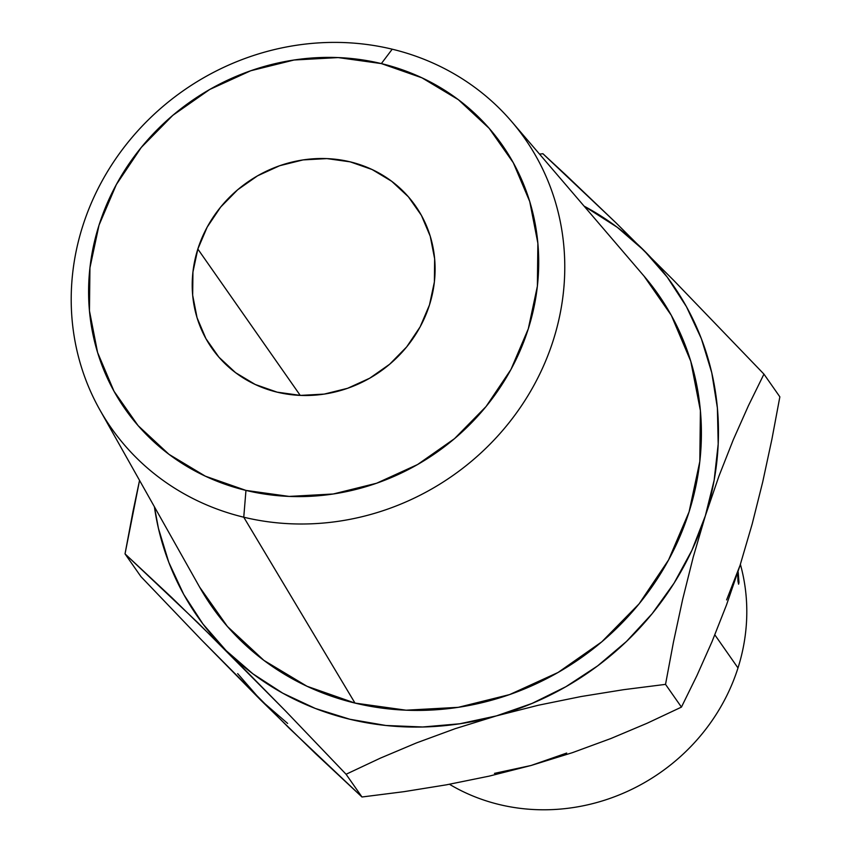 <?xml version="1.0" encoding="UTF-8"?>
<svg xmlns="http://www.w3.org/2000/svg" width="852" height="852" viewBox="0 0 852 852"><rect width="100%" height="100%" fill="white"/><g stroke="black" fill="none" stroke-linecap="round" stroke-linejoin="round"><path stroke-width="1.28" d="M643.995 276.059L671.323 315.368L690.77 361.259L700.397 410.589L699.822 461.443L689.076 511.882L668.564 559.966L639.085 603.855L601.768 641.844L558.049 672.484L509.592 694.593L458.28 707.33L406.084 710.195L354.996 703.081L243.757 517.207A252.394 234.928 145 0 1 99.801 409.78A252.394 234.928 145 0 1 128.45 141.762A252.394 234.928 145 0 1 392.218 49.192L381.355 63.591A230.168 214.246 145 0 1 528.293 328.819A230.168 214.246 145 0 1 245.962 490.411L243.757 517.207A252.394 234.928 -35 0 0 553.353 340.023A252.394 234.928 -35 0 0 392.218 49.192A252.394 234.928 145 0 1 511.679 121.591A252.394 234.928 145 0 1 521.115 406.319A252.394 234.928 145 0 1 243.757 517.207L354.996 703.081A272.352 253.513 -35 0 0 654.293 583.428A272.352 253.513 -35 0 0 644.101 276.186L511.679 121.591M737.992 667.947A194.586 181.125 145 0 1 449.462 784.277A194.586 181.125 -35 0 0 737.992 667.947L714.849 634.868L737.992 667.947A194.586 181.125 -35 0 0 740.377 564.343A194.586 181.125 145 0 1 737.992 667.947M197.834 249.04A124.2 115.606 145 0 1 297.21 160.943A124.2 115.606 145 0 1 415.425 205.801A124.2 115.606 145 0 1 429.472 304.963L434.382 281.959L434.637 258.763L430.249 236.27L421.389 215.343L408.374 196.791L391.728 181.316L372.079 169.516L350.183 161.848L326.891 158.6L303.078 159.91L279.68 165.714L257.592 175.8L237.655 189.772L220.636 207.1L207.185 227.111L197.834 249.04L192.935 272.044L192.669 295.239L197.057 317.732L205.928 338.659L218.943 357.212L235.589 372.686L255.238 384.486L277.124 392.154L300.426 395.403L324.229 394.093L347.627 388.288L369.725 378.203L389.662 364.23L406.681 346.902L420.121 326.891L429.472 304.963A124.2 115.606 145 0 1 330.107 393.07A124.2 115.606 145 0 1 211.892 348.202A124.2 115.606 145 0 1 197.834 249.04L300.234 395.392L197.834 249.04M237.665 673.612L260.861 700.237L287.635 723.433M494.469 773.371L531.105 765.479L566.687 753.051M726.607 599.914L740.058 565.355M738.972 582.427L738.609 584.184L737.949 581.16L737.694 572.704L737.949 581.16L738.609 584.184L738.258 572.821L738.972 582.427M738.045 571.639L738.258 572.821L738.045 571.639M752.167 524.065L740.047 565.409L726.49 604.973L712.07 641.545L696.936 675.561L681.44 707.107L647.179 723.22L610.99 738.482L572.384 752.678L531.105 765.479L489.101 776.151L446.469 784.82L403.901 791.678L361.983 796.993L289.211 728.194L201.487 639.916L140.942 576.623L125.031 553.875L171.699 597.486L226.163 650.64L252.938 673.847L282.821 693.219L315.315 708.449L349.863 719.258L385.871 725.478L422.709 726.99L459.771 723.774L496.407 715.893L531.989 703.454L565.92 686.701L597.614 665.902L626.518 641.418L652.153 613.674L674.081 583.13L691.909 550.328L705.349 515.811L714.157 480.187L718.193 444.052L717.395 408.023L711.761 372.729L701.388 338.766L686.467 306.709L667.233 277.124L644.037 250.499L617.263 227.292L584.089 206.131A289.797 269.754 145 0 1 644.037 250.499A289.797 269.754 145 0 1 705.349 515.811A289.797 269.754 145 0 1 496.407 715.893A289.797 269.754 145 0 1 226.163 650.64L285.526 710.962L346.072 774.255L380.333 758.152L416.522 742.891L455.128 728.694L496.407 715.893L538.411 705.222L581.043 696.542L623.611 689.683L665.529 684.369L673.453 642.11L682.665 599.329L693.219 557.155L705.349 515.811L718.896 476.247L733.316 439.675L748.45 405.658L763.946 374.113L673.772 280.446L616.113 222.947L542.916 153.733L539.54 154.116L542.916 153.733L565.504 174.628L616.113 222.947L673.772 280.446L763.946 374.113L779.857 396.851L771.933 439.11L762.732 481.891L752.167 524.065L740.047 565.409L726.49 604.973L712.07 641.545L696.936 675.561L681.44 707.107L665.529 684.369L673.453 642.11L682.665 599.329L693.219 557.155L705.349 515.811L718.896 476.247L733.316 439.675L748.45 405.658L763.946 374.113L779.857 396.851L771.933 439.11L762.732 481.891L752.167 524.065M154.404 506.77L158.44 528.41L168.813 562.373L183.734 594.43L202.968 624.015L226.163 650.64A289.797 269.754 145 0 1 154.404 506.78M99.801 409.78L199.656 587.166A272.352 253.513 -35 0 0 354.996 703.081L306.986 686.265L263.907 660.396L227.399 626.465L199.581 587.039M132.976 511.53L125.031 553.875L140.942 576.623L201.487 639.916L260.861 700.237L315.315 753.392L361.983 796.993L346.072 774.255L380.333 758.152L416.522 742.891L455.128 728.694L496.407 715.893L538.411 705.222L581.043 696.542L623.611 689.683L665.529 684.369L681.44 707.107L647.179 723.22L610.99 738.482L572.384 752.678L531.105 765.479L489.101 776.151L446.469 784.82L403.901 791.678L361.983 796.993L346.072 774.255L285.526 710.962L197.813 622.674L125.031 553.875L139.547 480.39L132.976 511.53M381.355 63.591L421.921 77.809L458.344 99.673L489.186 128.354L513.298 162.743L529.731 201.53L537.868 243.214L537.378 286.197L528.293 328.819L510.966 369.459L486.055 406.542L454.51 438.652L417.565 464.542L376.616 483.233L333.249 493.99L289.137 496.418L245.962 490.411L205.385 476.193L168.973 454.329L138.12 425.649L114.019 391.26L97.575 352.472L89.449 310.788L89.939 267.816L99.013 225.184L116.351 184.543L141.262 147.46L172.796 115.35L209.752 89.46L250.701 70.769L294.057 60.013L338.18 57.585L381.355 63.591L392.218 49.192A252.394 234.928 -35 0 0 82.633 226.376A252.394 234.928 -35 0 0 243.757 517.207L245.962 490.411A230.168 214.246 145 0 1 99.013 225.184A230.168 214.246 145 0 1 381.355 63.591"/></g></svg>
